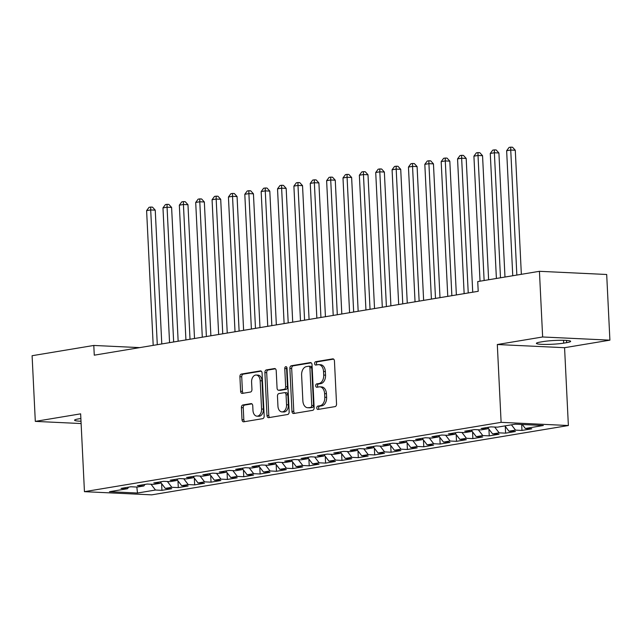 <?xml version="1.0" encoding="UTF-8"?>
<svg xmlns="http://www.w3.org/2000/svg" width="642" height="642" viewBox="0 0 642 642"><rect width="100%" height="100%" fill="white"/><g stroke="black" fill="none" stroke-linecap="round" stroke-linejoin="round"><path stroke-width="0.96" d="M316.779 407.967A1.685 1.123 -87.3 0 0 317.83 409.468A1.685 1.123 -87.3 0 0 317.991 409.452L335.052 406.611A2.407 1.605 -87.3 0 0 336.544 403.962L334.442 360.989A2.407 1.605 -87.3 0 0 332.949 358.854A2.407 1.605 -87.3 0 0 332.716 358.87L315.655 361.711A1.685 1.123 -87.3 0 0 314.612 363.565A1.685 1.123 -87.3 0 0 315.655 365.057A1.685 1.123 -87.3 0 0 315.816 365.049L318.023 364.68A7.688 5.144 -87.3 0 1 318.761 364.64A7.688 5.144 -87.3 0 1 323.536 371.469L323.712 375.048A7.688 5.144 -87.3 0 1 318.946 383.539L316.739 383.908A1.685 1.123 -87.3 0 0 315.695 385.77A1.685 1.123 -87.3 0 0 316.739 387.262A1.685 1.123 -87.3 0 0 316.899 387.254L319.114 386.885A7.688 5.144 -87.3 0 1 319.844 386.837A7.688 5.144 -87.3 0 1 324.627 393.666L324.796 397.254A7.688 5.144 -87.3 0 1 320.029 405.744L317.822 406.113A1.685 1.123 -87.3 0 0 316.779 407.967M319.844 386.837L321.666 386.925A7.688 5.144 -87.3 0 1 326.441 393.755L326.618 397.334A7.688 5.144 -87.3 0 1 321.851 405.832L319.644 406.201A1.685 1.123 -87.3 0 0 318.601 408.055A1.685 1.123 -87.3 0 0 319.066 409.275M333.615 359.111L317.469 361.791A1.685 1.123 -87.3 0 0 316.426 363.653A1.685 1.123 -87.3 0 0 316.899 364.873M318.761 364.64L320.583 364.728A7.688 5.144 -87.3 0 1 325.358 371.549L325.534 375.137A7.688 5.144 -87.3 0 1 320.767 383.627L318.552 383.996A1.685 1.123 -87.3 0 0 317.509 385.85A1.685 1.123 -87.3 0 0 317.983 387.07M242.909 404.974A2.407 1.605 -87.3 0 0 241.416 407.63L242.01 419.691A2.407 1.605 -87.3 0 0 243.503 421.818A2.407 1.605 -87.3 0 0 243.735 421.81L262.69 418.656A2.407 1.605 -87.3 0 0 264.175 416L262.072 373.026A2.407 1.605 -87.3 0 0 260.58 370.891A2.407 1.605 -87.3 0 0 260.355 370.907L241.4 374.061A2.407 1.605 -87.3 0 0 239.907 376.718L240.622 391.275A2.407 1.605 -87.3 0 0 242.114 393.41A2.407 1.605 -87.3 0 0 242.347 393.402L250.452 392.045A2.407 1.605 -87.3 0 0 251.945 389.397L251.592 382.175A6.428 4.301 -87.3 0 1 256.19 375.032A6.428 4.301 -87.3 0 1 260.187 380.746L261.567 409.034A6.428 4.301 -87.3 0 1 256.969 416.168A6.428 4.301 -87.3 0 1 252.972 410.463L252.747 405.744A2.407 1.605 -87.3 0 0 251.255 403.617A2.407 1.605 -87.3 0 0 251.022 403.625L242.909 404.974L244.73 405.062A2.407 1.605 -87.3 0 0 243.238 407.718L243.824 419.772A2.407 1.605 -87.3 0 0 244.658 421.658M94.27 355.178L478.21 291.299L477.728 281.573L539.432 271.309L542.642 336.978L497.309 344.521L501.113 422.348L84.447 491.668L80.643 413.841L35.31 421.385L32.1 355.716L93.796 345.452L94.27 355.178M291.966 411.378A2.407 1.605 -87.3 0 0 293.458 413.512A2.407 1.605 -87.3 0 0 293.691 413.496L312.646 410.342A2.407 1.605 -87.3 0 0 314.139 407.686L312.036 364.72A2.407 1.605 -87.3 0 0 310.543 362.586A2.407 1.605 -87.3 0 0 310.311 362.594L291.356 365.747A2.407 1.605 -87.3 0 0 289.863 368.404L291.966 411.378L293.787 411.466A2.407 1.605 -87.3 0 0 294.614 413.344M287.664 414.499L268.709 417.653A2.407 1.605 -87.3 0 1 268.484 417.669A2.407 1.605 -87.3 0 1 266.992 415.534L264.889 372.561A2.407 1.605 -87.3 0 1 266.374 369.904L274.487 368.556A2.407 1.605 -87.3 0 1 274.72 368.54A2.407 1.605 -87.3 0 1 276.212 370.675L277.063 388.105A2.407 1.605 -87.3 0 0 278.556 390.24A2.407 1.605 -87.3 0 0 278.788 390.224L284.165 389.325A2.407 1.605 -87.3 0 0 285.658 386.677L284.767 368.532A1.685 1.123 -87.3 0 1 285.979 366.662A1.685 1.123 -87.3 0 1 287.022 368.155L289.157 411.843A2.407 1.605 -87.3 0 1 287.664 414.499M501.113 422.348L568.371 425.526L151.713 494.854L84.447 491.668M521.681 424.474L521.97 430.429L531.793 428.8L525.341 428.495L543.341 425.502L515.349 424.177L497.341 427.171L490.889 426.866L481.075 428.495L487.527 428.8L480.978 429.891L474.526 429.586L464.704 431.223L471.164 431.528L464.615 432.612L458.163 432.307L448.341 433.944L454.793 434.249L448.244 435.34L441.792 435.035L431.978 436.664L438.43 436.969L431.881 438.061L425.429 437.756L415.607 439.393L422.067 439.698L415.518 440.781L409.066 440.476L399.244 442.113L405.696 442.418L399.155 443.51L392.695 443.205L382.881 444.834L389.333 445.139L382.784 446.23L376.332 445.925L366.518 447.554L372.97 447.859L366.422 448.951L359.969 448.646L350.147 450.283L356.599 450.588L350.059 451.671L343.598 451.366L333.784 453.003L340.236 453.308L333.688 454.4L327.235 454.095L317.421 455.724L323.873 456.029L317.325 457.12L310.872 456.815L301.05 458.452L307.502 458.757L300.962 459.841L294.509 459.536L284.687 461.173L291.139 461.478L284.591 462.569L278.138 462.264L268.324 463.893L274.776 464.198L268.228 465.289L261.775 464.985L251.953 466.614L258.413 466.919L251.865 468.01L245.413 467.705L235.59 469.342L242.042 469.647L235.494 470.73L229.042 470.426L219.227 472.063L225.679 472.368L219.131 473.459L212.679 473.154L202.856 474.783L209.316 475.088L202.768 476.179L196.316 475.874L186.493 477.512L192.945 477.817L186.405 478.9L179.945 478.595L170.13 480.232L176.582 480.537L170.034 481.628L163.582 481.323L153.767 482.953L160.219 483.257L153.671 484.349L147.219 484.044L137.396 485.673L143.848 485.978L137.308 487.069L130.848 486.764L121.033 488.401L127.485 488.706L128.625 487.134M521.97 430.429L515.518 430.124L508.978 431.215L504.893 425.911M505.278 426.408L505.607 433.157L515.43 431.52L508.978 431.215M505.607 433.157L499.155 432.852L492.607 433.936L488.072 428.045M488.915 429.137L489.244 435.878L499.059 434.241L492.607 433.936M489.244 435.878L482.792 435.573L476.244 436.664L471.709 430.766M472.544 431.857L472.873 438.598L482.696 436.969L476.244 436.664M472.873 438.598L466.421 438.293L459.881 439.385L455.347 433.494M456.181 434.578L456.51 441.327L466.333 439.69L459.881 439.385M456.51 441.327L450.058 441.022L443.51 442.105L438.976 436.215M439.818 437.306L440.147 444.047L449.962 442.41L443.51 442.105M440.147 444.047L433.695 443.742L427.147 444.834L422.613 438.935M423.447 440.027L423.784 446.768L433.599 445.139L427.147 444.834M423.784 446.768L417.324 446.463L410.784 447.554L406.25 441.656M407.084 442.747L407.413 449.488L417.236 447.859L410.784 447.554M407.413 449.488L400.961 449.183L394.413 450.275L389.879 444.384M390.721 445.468L391.05 452.217L400.873 450.58L394.413 450.275M391.05 452.217L384.598 451.912L378.05 452.995L373.516 447.105M374.358 448.196L374.687 454.937L384.502 453.3L378.05 452.995M374.687 454.937L368.227 454.632L361.687 455.724L357.153 449.825M357.987 450.917L358.316 457.658L368.139 456.029L361.687 455.724M358.316 457.658L351.864 457.353L345.316 458.444L340.79 452.546M341.624 453.637L341.953 460.386L351.776 458.749L345.316 458.444M341.953 460.386L335.501 460.081L328.953 461.165L324.419 455.274M325.261 456.358L325.59 463.107L335.405 461.47L328.953 461.165M325.59 463.107L319.138 462.802L312.59 463.893L308.056 457.995M308.89 459.086L309.219 465.827L319.042 464.198L312.59 463.893M309.219 465.827L302.767 465.522L296.227 466.614L291.693 460.715M292.527 461.807L292.856 468.548L302.679 466.919L296.227 466.614M292.856 468.548L286.404 468.243L279.856 469.334L275.322 463.444M276.164 464.527L276.493 471.276L286.308 469.639L279.856 469.334M276.493 471.276L270.041 470.971L263.493 472.055L258.959 466.164M259.793 467.256L260.122 473.997L269.945 472.36L263.493 472.055M260.122 473.997L253.67 473.692L247.13 474.783L242.596 468.885M243.43 469.976L243.759 476.717L253.582 475.088L247.13 474.783M243.759 476.717L237.307 476.412L230.759 477.504L226.225 471.605M227.067 472.697L227.396 479.446L237.211 477.808L230.759 477.504M227.396 479.446L220.944 479.141L214.396 480.224L209.862 474.334M210.696 475.417L211.033 482.166L220.848 480.529L214.396 480.224M211.033 482.166L204.573 481.861L198.033 482.953L193.499 477.054M194.333 478.146L194.662 484.887L204.485 483.257L198.033 482.953M194.662 484.887L188.21 484.582L181.662 485.673L177.128 479.775M177.97 480.866L178.299 487.607L188.122 485.978L181.662 485.673M178.299 487.607L171.847 487.302L165.299 488.393L160.765 482.503M161.607 483.587L161.936 490.336L171.751 488.698L165.299 488.393M161.936 490.336L155.476 490.031L137.476 493.024L109.485 491.7L127.485 488.706M143.848 485.978L144.988 484.413M155.476 490.031L151.014 484.22M137.476 493.024L136.834 487.045M160.219 483.257L161.351 481.693M171.847 487.302L167.377 481.5M176.582 480.537L177.714 478.964M188.21 484.582L183.748 478.78M192.945 477.817L194.085 476.244M204.573 481.861L200.111 476.051M209.316 475.088L210.448 473.523M220.944 479.141L216.474 473.331M225.679 472.368L226.811 470.803M237.307 476.412L232.845 470.61M242.042 469.647L243.182 468.074M253.67 473.692L249.208 467.882M258.413 466.919L259.545 465.354M270.041 470.971L265.571 465.161M274.776 464.198L275.908 462.633M286.404 468.243L281.934 462.441M291.139 461.478L292.279 459.913M302.767 465.522L298.305 459.72M307.502 458.757L308.642 457.184M319.138 462.802L314.668 456.992M323.873 456.029L325.004 454.464M335.501 460.081L331.031 454.271M340.236 453.308L341.375 451.743M351.864 457.353L347.402 451.551M356.599 450.588L357.738 449.015M368.227 454.632L363.765 448.83M372.97 447.859L374.101 446.294M384.598 451.912L380.128 446.102M389.333 445.139L390.464 443.574M400.961 449.183L396.499 443.381M405.696 442.418L406.835 440.853M417.324 446.463L412.862 440.661M422.067 439.698L423.198 438.125M433.695 443.742L429.225 437.932M438.43 436.969L439.561 435.404M450.058 441.022L445.596 435.212M454.793 434.249L455.932 432.684M466.421 438.293L461.959 432.491M471.164 431.528L472.295 429.955M482.792 435.573L478.322 429.771M487.527 428.8L488.658 427.235M499.155 432.852L494.685 427.042M515.518 430.124L511.441 424.827M139.699 347.619L93.796 345.452M35.31 421.385L81.117 423.551M497.309 344.521L564.567 347.699L609.9 340.156L542.642 336.978M609.9 340.156L606.69 274.487L539.432 271.309M564.567 347.699L568.371 425.526M525.341 428.495L522.267 424.498M566.629 342.659A15.673 1.661 177.2 0 0 570.65 341.343A15.673 1.661 177.2 0 0 560.57 340.284A15.673 1.661 177.2 0 0 543.365 341.56L540.412 342.05A15.673 1.661 177.2 0 0 536.399 343.366A15.673 1.661 177.2 0 0 546.478 344.417A15.673 1.661 177.2 0 0 563.684 343.149L566.629 342.659L566.517 340.421M80.876 418.504L78.581 418.881A15.673 1.661 177.2 0 0 74.56 420.197A15.673 1.661 177.2 0 0 81.004 421.224M311.201 362.834L293.177 365.836A2.407 1.605 -87.3 0 0 291.685 368.492L293.787 411.466M310.712 407.293A1.685 1.123 -87.3 0 0 311.755 405.439L309.917 367.714A1.685 1.123 -87.3 0 0 308.866 366.221A1.685 1.123 -87.3 0 0 308.706 366.229L306.378 366.622A7.688 5.144 -87.3 0 0 301.612 375.113L302.872 400.897A7.688 5.144 -87.3 0 0 307.646 407.726A7.688 5.144 -87.3 0 0 308.385 407.678L312.534 407.381A1.685 1.123 -87.3 0 0 313.577 405.519L311.755 405.439M310.527 366.317A1.685 1.123 -87.3 0 1 310.688 366.309A1.685 1.123 -87.3 0 1 311.731 367.802L313.577 405.519M307.646 407.726L309.468 407.814A7.688 5.144 -87.3 0 0 310.206 407.766L308.385 407.678M312.534 407.381L310.206 407.766M275.386 368.797L268.195 369.993A2.407 1.605 -87.3 0 0 266.703 372.649L268.805 415.615A2.407 1.605 -87.3 0 0 269.632 417.501M280.145 390.288A2.407 1.605 -87.3 0 0 280.377 390.32A2.407 1.605 -87.3 0 0 280.602 390.312L285.987 389.413A2.407 1.605 -87.3 0 0 287.48 386.757L286.589 368.612L284.767 368.532M286.854 367.393A1.685 1.123 -87.3 0 0 286.589 368.612M277.946 406.185A6.428 4.301 -87.3 0 0 281.942 411.899A6.428 4.301 -87.3 0 0 286.541 404.757L286.059 394.79A2.407 1.605 -87.3 0 0 284.567 392.655A2.407 1.605 -87.3 0 0 284.334 392.671L278.949 393.562A2.407 1.605 -87.3 0 0 277.464 396.218L277.946 406.185M281.942 411.899L283.756 411.979A6.428 4.301 -87.3 0 0 288.362 404.845L286.541 404.757M286.147 392.76A2.407 1.605 -87.3 0 1 286.38 392.743A2.407 1.605 -87.3 0 1 287.873 394.878L288.362 404.845M251.913 403.866L244.73 405.062M256.969 416.168L258.79 416.257A6.428 4.301 -87.3 0 0 263.389 409.123L261.567 409.034M256.19 375.032L258.012 375.121A6.428 4.301 -87.3 0 1 262 380.826L263.389 409.123M261.246 371.148L243.214 374.15A2.407 1.605 -87.3 0 0 241.729 376.806L242.435 391.363A2.407 1.605 -87.3 0 0 243.27 393.241M521.352 274.319L515.285 150.26L510.735 150.043L506.642 150.726L512.757 275.747M516.85 275.065L510.735 150.043L510.719 147.146L512.541 147.235L515.285 150.26M506.642 150.726L509.082 147.419L510.719 147.146M504.981 277.039L498.914 152.981L494.372 152.764L490.279 153.446L496.394 278.467M500.487 277.785L494.372 152.764L494.356 149.875L496.17 149.955L498.914 152.981M490.279 153.446L492.719 150.148L494.356 149.875M488.618 279.76L482.551 155.701L478.009 155.492L473.916 156.166L480.031 281.188M484.124 280.514L478.009 155.492L477.985 152.595L479.807 152.684L482.551 155.701M473.916 156.166L476.348 152.868L477.985 152.595M472.729 292.214L466.188 158.43L461.638 158.213L457.553 158.895L464.142 293.643M468.235 292.961L461.638 158.213L461.622 155.316L463.444 155.404L466.188 158.43M457.553 158.895L459.985 155.589L461.622 155.316M456.366 294.935L449.817 161.15L445.275 160.933L441.182 161.615L447.771 296.363M451.864 295.681L445.275 160.933L445.259 158.044L447.073 158.125L449.817 161.15M441.182 161.615L443.622 158.317L445.259 158.044M439.995 297.655L433.454 163.87L428.912 163.654L424.819 164.336L431.408 299.092M435.501 298.41L428.912 163.654L428.888 160.765L430.71 160.853L433.454 163.87M424.819 164.336L427.259 161.038L428.888 160.765M423.632 300.384L417.091 166.591L412.541 166.382L408.456 167.064L415.045 301.812M419.138 301.13L412.541 166.382L412.525 163.485L414.347 163.574L417.091 166.591M408.456 167.064L410.888 163.758L412.525 163.485M407.269 303.104L400.72 169.319L396.178 169.103L392.085 169.785L398.682 304.533M402.767 303.851L396.178 169.103L396.162 166.206L397.976 166.294L400.72 169.319M392.085 169.785L394.525 166.479L396.162 166.206M390.906 305.825L384.357 172.04L379.815 171.823L375.722 172.505L382.311 307.253M386.404 306.579L379.815 171.823L379.799 168.934L381.613 169.015L384.357 172.04M375.722 172.505L378.162 169.207L379.799 168.934M374.535 308.553L367.994 174.76L363.452 174.552L359.36 175.226L365.948 309.982M370.041 309.3L363.452 174.552L363.428 171.655L365.25 171.743L367.994 174.76M359.36 175.226L361.791 171.928L363.428 171.655M358.172 311.274L351.631 177.489L347.081 177.272L342.988 177.954L349.585 312.702M353.67 312.02L347.081 177.272L347.065 174.375L348.879 174.464L351.631 177.489M342.988 177.954L345.428 174.648L347.065 174.375M341.809 313.994L335.26 180.209L330.718 179.993L326.626 180.675L333.214 315.423M337.307 314.74L330.718 179.993L330.702 177.104L332.516 177.184L335.26 180.209M326.626 180.675L329.065 177.377L330.702 177.104M325.438 316.715L318.897 182.93L314.355 182.713L310.263 183.395L316.851 318.143M320.944 317.469L314.355 182.713L314.331 179.824L316.153 179.912L318.897 182.93M310.263 183.395L312.694 180.097L314.331 179.824M309.075 319.443L302.534 185.65L297.984 185.442L293.892 186.116L300.488 320.872M304.581 320.189L297.984 185.442L297.968 182.545L299.79 182.633L302.534 185.65M293.892 186.116L296.331 182.818L297.968 182.545M292.712 322.164L286.163 188.379L281.621 188.162L277.529 188.844L284.117 323.592M288.21 322.91L281.621 188.162L281.605 185.265L283.419 185.353L286.163 188.379M277.529 188.844L279.968 185.538L281.605 185.265M276.341 324.884L269.8 191.099L265.258 190.883L261.166 191.565L267.754 326.313M271.847 325.63L265.258 190.883L265.234 187.994L267.056 188.074L269.8 191.099M261.166 191.565L263.597 188.266L265.234 187.994M259.978 327.613L253.438 193.82L248.887 193.611L244.803 194.285L251.391 329.041M255.484 328.359L248.887 193.611L248.871 190.714L250.693 190.802L253.438 193.82M244.803 194.285L247.234 190.987L248.871 190.714M243.615 330.333L237.067 196.548L232.524 196.332L228.432 197.014L235.02 331.762M239.113 331.079L232.524 196.332L232.508 193.435L234.322 193.523L237.067 196.548M228.432 197.014L230.871 193.707L232.508 193.435M227.244 333.054L220.704 199.269L216.161 199.052L212.069 199.734L218.657 334.482M222.75 333.8L216.161 199.052L216.137 196.163L217.959 196.243L220.704 199.269M212.069 199.734L214.508 196.428L216.137 196.163M210.881 335.774L204.341 201.989L199.79 201.773L195.706 202.455L202.294 337.202M206.387 336.528L199.79 201.773L199.774 198.884L201.596 198.972L204.341 201.989M195.706 202.455L198.137 199.156L199.774 198.884M194.518 338.503L187.97 204.71L183.427 204.501L179.335 205.175L185.931 339.931M190.016 339.249L183.427 204.501L183.411 201.604L185.225 201.692L187.97 204.71M179.335 205.175L181.774 201.877L183.411 201.604M178.155 341.223L171.607 207.438L167.064 207.222L162.972 207.904L169.56 342.651M173.653 341.969L167.064 207.222L167.048 204.325L168.862 204.413L171.607 207.438M162.972 207.904L165.411 204.597L167.048 204.325M161.784 343.943L155.244 210.159L150.701 209.942L146.609 210.624L153.197 345.372M157.29 344.69L150.701 209.942L150.677 207.053L152.499 207.133L155.244 210.159M146.609 210.624L149.04 207.326L150.677 207.053M321.851 405.832L320.029 405.744M326.618 397.334L324.796 397.254M326.441 393.755L324.627 393.666M318.552 383.996L316.739 383.908M320.767 383.627L318.946 383.539M325.534 375.137L323.712 375.048M325.358 371.549L323.536 371.469M317.469 361.791L315.655 361.711M333.182 358.886L332.716 358.87M319.644 406.201L317.822 406.113M291.685 368.492L289.863 368.404M293.177 365.836L291.356 365.747M310.768 362.618L310.311 362.594M311.731 367.802L309.917 367.714M268.805 415.615L266.992 415.534M266.703 372.649L264.889 372.561M268.195 369.993L266.374 369.904M274.945 368.58L274.487 368.556M280.602 390.312L278.788 390.224M285.987 389.413L284.165 389.325M287.48 386.757L285.658 386.677M287.873 394.878L286.059 394.79M251.479 403.649L251.022 403.625M262 380.826L260.187 380.746M242.435 391.363L240.622 391.275M241.729 376.806L239.907 376.718M243.214 374.15L241.4 374.061M260.812 370.932L260.355 370.907M243.824 419.772L242.01 419.691M243.238 407.718L241.416 407.63M563.548 340.3L563.684 343.149M310.688 366.309L308.866 366.221M280.377 390.32L278.556 390.24M286.38 392.743L284.567 392.655"/></g></svg>
